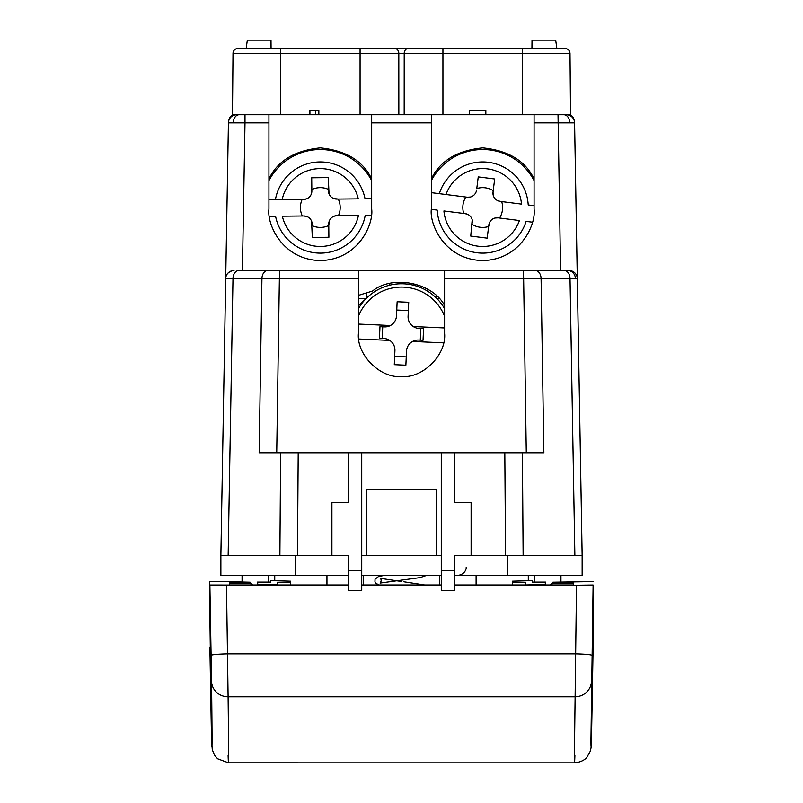 <?xml version="1.0" encoding="UTF-8"?>
<svg xmlns="http://www.w3.org/2000/svg" width="803" height="803" viewBox="0 0 803 803"><rect width="100%" height="100%" fill="white"/><g stroke="black" fill="none" stroke-linecap="round" stroke-linejoin="round"><path stroke-width="1.2" d="M348.482 570.451L361.731 570.451L361.731 590.346L348.482 590.346L348.482 555.535L220.875 555.535L228.423 122.869A8.291 8.291 0 0 1 236.714 114.729L268.935 114.729L268.935 122.869L244.995 122.869L242.416 270.501L358.419 270.501L358.419 333.476C356.492 354.796 380.19 378.484 401.51 376.567C422.83 378.484 446.518 354.796 444.591 333.476L444.591 270.501L570.361 270.611A8.291 8.291 0 0 1 577.307 278.641L582.145 555.535L471.11 555.535L505.559 555.535L504.816 452.792L522.392 452.792L523.134 555.535M280.528 114.729L280.528 53.359L233.011 53.359L232.479 114.729L244.995 114.729L244.995 122.869L228.423 122.869L228.433 122.277M578.351 338.304L574.587 122.869L534.085 122.869L534.085 114.729L570.542 114.729L573.462 117.68L574.567 121.685M233.011 53.359A4.969 4.969 0 0 1 237.979 48.441L565.041 48.441C568.062 48.752 569.718 50.398 570.01 53.359L404.21 53.359L404.18 114.729M348.482 502.507L331.91 502.507L331.91 555.535L297.461 555.535L298.204 452.792L348.482 452.792L348.482 502.507L348.482 452.792L441.279 452.792L441.279 570.451L454.538 570.451L454.538 555.535L471.11 555.535L471.11 502.507L454.538 502.507L454.538 452.792L504.816 452.792M361.731 555.535L436.31 555.535L366.71 555.535L366.71 489.248L436.31 489.248L436.31 555.535L441.279 555.535M526.286 452.792L523.516 270.501L560.594 270.501L558.025 114.729L566.306 114.729A8.291 8.291 0 0 1 574.587 122.869L577.307 278.641L541.092 278.641L543.872 452.792L522.392 452.792M371.679 114.729L431.341 114.729L431.341 122.869L371.679 122.869L371.679 114.729L268.935 114.729M534.085 114.729L431.341 114.729M444.591 305.501C432.586 282.566 392.486 274.516 372.562 291.037L358.419 295.363M441.279 452.792L454.538 452.792L454.538 502.507M454.538 570.451L454.538 590.346L441.279 590.346L441.279 570.451M361.731 570.451L361.731 452.792M271.073 48.441L271.002 40.15L247.334 40.15L246.17 48.441M531.937 48.441L532.018 40.15L555.686 40.15L556.85 48.441M534.085 122.869L534.085 209.181C536.153 224.208 520.735 259.861 482.713 260.553C444.691 259.861 429.274 224.208 431.341 209.181L431.341 122.869M371.679 122.869L371.679 209.181C373.746 224.208 358.329 259.861 320.307 260.553C282.285 259.861 266.867 224.208 268.935 209.181L268.935 122.869M413.425 285.206L413.435 283.509M389.585 283.509L389.585 285.206M574.577 121.775L574.587 122.869A8.291 8.291 0 0 0 566.306 114.729M575.42 278.631A8.291 7.659 90 0 0 567.761 270.501L564.178 270.501A8.291 5.862 -90 0 1 570.03 278.641L574.868 555.535M279.886 555.535L280.628 452.792L259.148 452.792L261.929 278.641L232.99 278.641A8.291 5.862 -90 0 1 238.842 270.501L279.504 270.501L276.724 452.792M358.419 270.501L444.591 270.501M534.085 178.949C525.433 160.851 508.309 150.492 482.713 147.872C457.108 150.492 439.984 160.851 431.341 178.949M371.679 178.949C363.036 160.851 345.912 150.492 320.307 147.872C294.701 150.492 277.577 160.851 268.935 178.949M228.152 555.535L232.99 278.641L225.703 278.641C225.653 274.787 227.972 272.107 232.659 270.611L234.014 270.501M280.628 452.792L298.204 452.792M396.2 48.441L360.075 48.441L360.075 53.359L280.528 53.359L280.528 48.441M398.84 114.729L398.81 53.359L360.075 53.359L360.075 114.729M408.265 48.441A4.969 4.055 90 0 0 404.21 53.359L398.81 53.359A4.969 4.055 90 0 0 394.755 48.441M225.703 278.641A8.291 8.291 0 0 1 232.659 270.611M309.918 114.729L309.918 110.583L318.841 110.583L318.841 114.729M315.649 110.583L315.649 114.729M469.584 110.583L469.584 114.729L469.584 110.583L485.835 110.583L485.835 114.729M574.898 755.472C574.557 765.309 574.386 765.309 574.386 755.472L576.514 585.226L593.116 585.006L590.958 739.252C590.958 748.998 591.128 748.998 591.46 739.262L593.116 647.077L593.116 585.006M251.881 584.965L250.155 583.239L229.528 583.239L229.768 584.965L348.482 584.965M454.538 584.965L573.232 584.965L573.472 583.239L552.845 583.239L551.119 584.965M361.731 584.965L441.279 584.965M252.724 584.965L250.124 582.205L222.993 581.583L209.412 581.583L209.884 585.006L348.482 585.226M593.588 581.583L552.876 582.205L550.276 584.965M250.124 582.366L229.407 582.366L229.507 583.078L250.155 583.078L252.032 584.965M250.124 582.205L252.875 584.965M550.968 584.965L552.845 583.078L573.493 583.078L573.593 582.366L552.876 582.366M550.125 584.965L552.876 582.205M209.412 581.583L211.54 739.262C212.213 758.574 212.213 739.212 211.54 681.145L209.884 585.006M361.731 585.226L441.279 585.226M454.538 585.226L576.514 585.226M226.486 585.226L228.102 696.803C228.785 755.422 228.785 774.975 228.102 755.472M211.54 739.262A16.572 16.502 178 0 0 211.54 739.543L212.283 749.801L214.762 755.553L217.623 758.785L228.484 762.84L574.516 762.85C584.162 761.987 587.324 756.737 586.973 757.199L590.376 751.096C591.801 744.592 590.978 745.746 591.46 739.543L591.881 717.209A16.572 1.807 1 0 1 591.881 717.22L593.116 647.067M582.145 555.535L582.145 575.43L454.538 575.43M441.279 575.43L361.731 575.43M348.482 575.43L220.875 575.43L220.875 555.535M268.473 582.095L268.593 575.43M534.547 582.095L534.427 575.43M560.946 575.43L560.946 582.205M295.494 555.535L295.494 575.43M507.516 575.43L507.516 555.535M242.074 582.205L242.074 575.43M525.262 584.955L545.167 584.564L545.508 582.095L532.439 582.095L532.439 580.73L528.294 580.73L528.294 575.43M257.893 584.965L257.532 582.095L270.601 582.095L270.601 580.73L274.746 580.73L274.746 575.43M525.272 584.564L525.584 582.356L512.555 582.356L512.555 581.181L528.294 580.73M257.873 584.564L277.768 584.564L277.457 582.356L290.485 582.356L290.485 584.955M274.746 580.73L290.485 581.181L290.485 582.356M257.582 584.965L257.532 582.095M545.458 584.965L545.508 582.095M512.555 582.356L512.555 584.955M476.099 584.965L476.099 575.43M326.951 584.965L326.951 575.43M358.419 308.673A49.716 49.716 0 0 1 444.591 308.673M443.567 342.841L413.585 341.486A3.312 3.312 0 0 0 411.568 342.058A11.603 11.603 0 0 0 406.519 351.122L405.876 365.194L394.293 364.672L394.925 350.6A11.603 11.603 0 0 0 390.71 341.114A3.312 3.312 0 0 0 388.752 340.362L358.78 339.007M390.71 341.114A11.603 11.603 0 0 0 383.864 338.485L379.448 338.284L379.97 326.691L384.386 326.891A11.603 11.603 0 0 0 396.501 315.83L397.134 301.757L408.727 302.279L408.085 316.352A11.603 11.603 0 0 0 412.3 325.837A3.312 3.312 0 0 0 414.258 326.59L444.591 327.955M412.3 325.837A11.603 11.603 0 0 0 419.156 328.467L423.572 328.668L423.04 340.251L418.634 340.05A11.603 11.603 0 0 0 411.568 342.058M382.73 326.821L382.208 338.404M420.28 340.131L420.812 328.537M391.442 324.894A3.312 3.312 0 0 1 389.425 325.466L358.419 324.061M358.419 305.602L365.546 299.148M394.664 356.391L406.258 356.913M408.356 310.56L396.762 310.038M366.71 293.978L366.71 297.973M306.897 216.539L303.815 215.977L282.335 216.198A38.945 38.945 0 0 0 358.439 215.425L336.959 215.646L333.897 216.268M311.293 194.115L311.835 189.538A19.884 19.884 0 0 1 328.407 189.367M268.935 199.766L303.654 199.405A8.291 8.291 0 0 0 311.855 191.044L311.715 177.784L328.286 177.614L329.039 193.935M333.717 198.512L338.294 199.064A19.884 19.884 0 0 1 338.464 215.626M329.32 220.935L328.778 225.523A19.884 19.884 0 0 1 312.206 225.693M371.679 180.605A58.007 58.007 0 0 0 268.935 180.605M371.317 215.294L365.204 215.355A45.57 45.57 0 0 1 275.58 216.268L269.437 216.328M336.959 215.646A8.291 8.291 0 0 0 328.758 224.017L328.889 237.276L312.327 237.437L311.564 221.126M371.679 198.722L365.034 198.793A45.57 45.57 0 0 0 275.409 199.696L282.174 199.626A38.945 38.945 0 0 1 358.268 198.853L336.788 199.074A8.291 8.291 0 0 1 328.427 190.873M303.654 199.405L306.706 198.793M303.815 215.977A8.291 8.291 0 0 1 312.186 224.188M302.149 199.425A19.884 19.884 0 0 0 302.309 215.997M436.31 295.685L436.31 297.973M468.199 214.632L465.228 213.658L443.918 210.958A38.945 38.945 0 0 0 519.421 220.544L498.111 217.834L494.989 218.035M497.228 200.429L500.199 201.392A8.291 8.291 0 0 1 493.022 192.128L494.688 178.979L478.247 176.891L476.771 188.554A19.884 19.884 0 0 1 493.213 190.642M493.022 192.128L493.213 195.249M431.341 192.65L446.006 194.517A38.945 38.945 0 0 1 521.508 204.103L501.694 201.583A19.884 19.884 0 0 1 499.607 218.025M489.82 222.04L488.656 226.506A19.884 19.884 0 0 1 472.214 224.418M534.085 180.605A58.007 58.007 0 0 0 431.341 180.605M532.409 222.19L526.126 221.397A45.57 45.57 0 0 1 437.213 210.105L431.341 209.352M498.111 217.834A8.291 8.291 0 0 0 488.846 225.011L487.17 238.16L470.739 236.072L472.204 219.811M476.58 190.04A8.291 8.291 0 0 1 467.316 197.217L470.428 197.026M465.228 213.658A8.291 8.291 0 0 1 472.405 222.923M467.316 197.217L439.301 193.664A45.57 45.57 0 0 1 528.213 204.956L534.085 205.698M465.82 197.026A19.884 19.884 0 0 0 463.732 213.468M233.282 122.809A8.291 5.862 -90 0 1 239.133 114.729M569.739 122.809A8.291 5.862 -90 0 0 563.877 114.729M522.482 114.729L522.482 48.441M442.935 114.729L442.935 48.441M535.23 270.501A8.291 5.862 -90 0 1 541.092 278.641L444.591 278.711M358.419 278.711L261.929 278.641A8.291 5.862 -90 0 1 267.79 270.501M591.46 681.145A16.572 15.95 -179.3 0 1 574.898 696.803L228.102 696.803A16.572 15.95 -0.7 0 1 211.54 681.145M211.119 655.378A16.572 1.225 -1 0 1 227.691 653.863L575.309 653.863A16.572 1.225 -179 0 1 591.881 655.378M211.54 739.543L211.119 717.209A16.572 1.807 179 0 0 211.119 717.22L209.884 647.067M439.632 584.965L439.632 575.43M363.408 584.965L363.408 575.43M444.591 316.252A46.403 46.403 0 0 0 358.419 316.252M358.419 298.676L366.007 298.676M437.013 298.676L439.301 298.676M565.041 48.441C568.062 48.752 569.718 50.398 570.01 53.359L570.542 114.729M232.479 114.729L229.558 117.68L228.443 121.685M466.141 567.139C466.523 567.35 466.091 574.215 457.851 575.43M424.646 584.965L403.628 581.743M379.247 584.965L376.025 583.43L374.961 581.894L375.041 579.204L378.323 576.684L383.894 575.43M401.771 581.523L380.18 578.321C381.505 579.535 381.475 581.121 380.09 583.058L420.069 577.608L426.483 575.43"/></g></svg>
